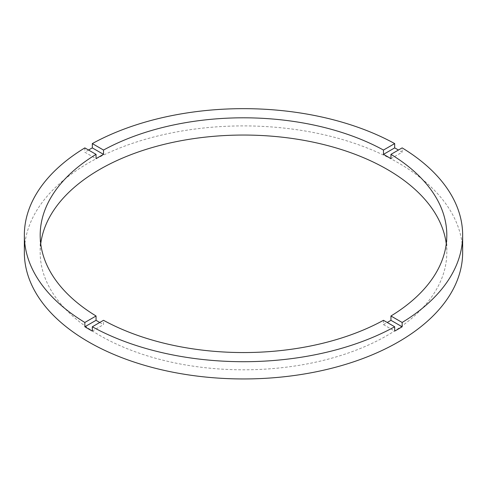<?xml version="1.0" encoding="UTF-8"?>
<svg xmlns="http://www.w3.org/2000/svg" width="487" height="487" viewBox="0 0 487 487"><rect width="100%" height="100%" fill="white"/><g stroke="black" fill="none" stroke-linecap="round" stroke-linejoin="round"><path stroke-width="0.37" stroke-dasharray="2.44 1.83" d="M40.744 243.804A203.31 117.379 0 0 0 40.19 252.43A203.31 117.379 0 0 0 99.738 335.427A203.31 117.379 0 0 0 321.304 360.873A203.31 117.379 0 0 0 446.81 252.43A203.31 117.379 0 0 0 446.256 243.804M99.738 322.491L99.738 322.491A203.31 117.379 0 0 0 103.524 324.622L103.524 320.306M462.65 252.43A219.15 126.523 0 0 0 398.463 162.962A219.15 126.523 0 0 0 159.633 135.532A219.15 126.523 0 0 0 24.35 252.43M390.945 158.677L402.152 152.206A219.15 126.523 0 0 0 398.463 150.026L398.463 150.026M402.152 152.206L402.152 147.896M84.848 147.896L84.848 152.206L96.055 158.677M88.537 150.026A219.15 126.523 0 0 0 84.848 152.206M383.476 320.306L383.476 324.622A203.31 117.379 0 0 0 387.262 322.491M92.317 331.087L103.524 324.622M383.476 324.622L394.683 331.087M40.19 235.178L40.19 252.43M446.81 235.178L446.81 252.43"/><path stroke-width="0.73" d="M99.738 322.491A203.31 117.379 0 0 1 96.055 320.306L96.055 315.996L84.848 322.467A219.15 126.523 0 0 1 24.35 235.178L24.35 252.43A219.15 126.523 0 0 0 88.537 341.892A219.15 126.523 0 0 0 327.367 369.323A219.15 126.523 0 0 0 462.65 252.43L462.65 235.178A219.15 126.523 0 0 0 402.152 147.896L390.945 154.367A203.31 117.379 0 0 1 446.81 235.178A203.31 117.379 0 0 1 390.945 315.996L390.945 320.306A203.31 117.379 0 0 1 387.262 322.491M24.35 235.178A219.15 126.523 0 0 1 84.848 147.896L96.055 154.367A203.31 117.379 0 0 0 40.19 235.178A203.31 117.379 0 0 0 96.055 315.996M96.055 154.367L96.055 158.677A203.31 117.379 0 0 1 103.524 154.367L103.524 150.057L92.317 143.586A219.15 126.523 0 0 1 394.683 143.586L383.476 150.057A203.31 117.379 0 0 0 103.524 150.057M383.476 150.057L383.476 154.367A203.31 117.379 0 0 1 387.262 156.491A203.31 117.379 0 0 1 390.945 158.677L390.945 154.367M446.256 243.804A203.31 117.379 0 0 0 387.262 169.427A203.31 117.379 0 0 0 172.654 142.405A203.31 117.379 0 0 0 40.744 243.804M96.055 320.306L84.848 326.777A219.15 126.523 0 0 0 88.537 328.962A219.15 126.523 0 0 0 92.317 331.087L92.317 326.777A219.15 126.523 0 0 0 394.683 326.777L394.683 331.087A219.15 126.523 0 0 0 402.152 326.777L390.945 320.306M402.152 326.777L402.152 322.467A219.15 126.523 0 0 0 462.65 235.178M402.152 322.467L390.945 315.996M92.317 326.777L103.524 320.306A203.31 117.379 0 0 0 383.476 320.306L394.683 326.777M84.848 326.777L84.848 322.467M103.524 154.367L92.317 147.896A219.15 126.523 0 0 0 88.537 150.026M92.317 147.896L92.317 143.586M394.683 143.586L394.683 147.896L383.476 154.367M398.463 150.026A219.15 126.523 0 0 0 394.683 147.896"/></g></svg>
